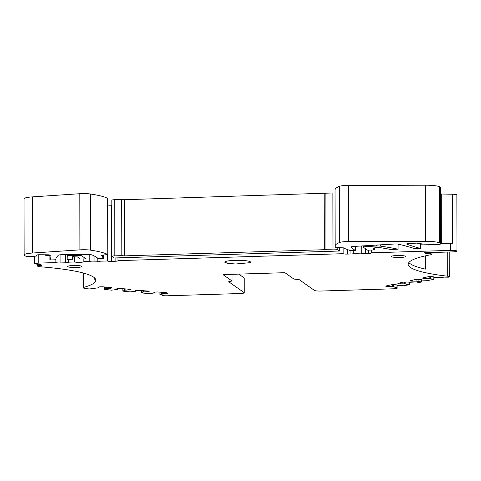 <?xml version="1.0" encoding="UTF-8"?>
<svg xmlns="http://www.w3.org/2000/svg" width="481" height="481" viewBox="0 0 481 481"><rect width="100%" height="100%" fill="white"/><g stroke="black" fill="none" stroke-linecap="round" stroke-linejoin="round"><path stroke-width="0.72" d="M107.69 198.491L107.69 198.382A71.819 10.311 179.9 0 0 90.464 193.993A9.337 1.341 179.9 0 0 79.828 193.711L32.48 196.879A14.364 2.062 179.9 0 0 24.05 198.767L24.146 254.918A14.364 2.062 179.9 0 0 24.435 255.327L25.367 255.982A5.387 0.776 179.9 0 0 31.716 256.577L36.46 256.042L36.905 254.96L38.39 254.762L47.312 254.798A3.589 0.517 179.9 0 1 50.776 255.291A287.283 41.234 179.9 0 1 50.908 256.529A287.283 41.234 179.9 0 1 49.916 259.962L49.904 254.972M107.75 204.99A3.589 0.517 179.9 0 0 111.52 205.219L111.616 261.369A3.589 0.517 179.9 0 1 107.473 261.027A107.732 15.464 179.9 0 1 107.365 260.973L107.353 254.738M111.839 205.207L111.52 205.219M335.047 192.995A3.589 0.517 179.9 0 0 332.894 192.965L124.284 199.723L114.706 199.699A3.589 0.517 179.9 0 0 111.832 200.21L111.929 256.361A3.589 0.517 179.9 0 0 112.001 256.463L114.147 257.978L339.37 251.022L339.364 247.685M406.86 243.813L406.86 244.186A3.589 0.517 179.9 0 1 406.619 243.999A3.589 0.517 179.9 0 1 407.353 243.687A2.152 0.307 179.9 0 1 408.056 243.602L416.841 243.115L423.202 244.101L436.423 244.607A5.387 0.776 179.9 0 0 440.734 243.843L440.638 187.692A5.387 0.776 179.9 0 0 440.53 187.536L439.526 186.832A14.364 2.062 179.9 0 0 425.348 185.203L348.256 185.413A9.337 1.341 179.9 0 0 339.574 186.303A71.819 10.311 179.9 0 0 335.041 189.917L335.137 246.068A71.819 10.311 179.9 0 0 335.828 247.487L344.017 247.883L345.238 248.737A107.732 15.464 179.9 0 1 350.15 250.691L355.477 250.523L355.471 246.338M425.553 252.729L425.559 253.517L424.482 252.759L452.639 251.888A5.387 0.776 179.9 0 0 456.95 251.124L456.854 194.973A5.387 0.776 179.9 0 0 452.32 194.222L440.65 194.005M141.709 292.965L149.495 293.608L154.611 292.935L153.776 292.346L155.116 292.057L158.099 291.961L167.081 292.803L167.689 293.23L162.247 293.65L159.975 294.588L164.045 295.051L162.548 295.454L163.336 295.671A5.387 0.776 179.9 0 0 166.691 295.797A5.387 0.776 179.9 0 0 167.43 295.779L239.923 293.542A5.387 0.776 179.9 0 0 244.24 292.779A5.387 0.776 179.9 0 0 244.132 292.622L228.679 281.74L232.034 280.994L232.022 274.326M101.347 255.291L107.786 254.533A71.819 10.311 179.9 0 0 90.566 250.144A9.337 1.341 179.9 0 0 79.93 249.861L32.576 253.024A14.364 2.062 179.9 0 0 24.146 254.918M102.555 255.11L102.561 256.229A107.732 15.464 179.9 0 0 102.555 256.415A107.732 15.464 179.9 0 0 103.367 258.309L98.04 258.471A168.981 24.254 179.9 0 0 92.202 254.978A3.589 0.517 179.9 0 0 88.732 254.629L61.941 254.726A3.589 0.517 179.9 0 0 58.435 255.17A257.395 36.947 179.9 0 0 55.598 259.782L49.916 259.962M101.347 255.375L102.561 256.229M103.361 255.05L103.367 258.309M115.127 257.948L115.133 261.261L111.616 261.369M115.133 261.261A3.589 0.517 179.9 0 0 118.007 260.75A3.589 0.517 179.9 0 0 117.935 260.648L117.935 257.858M121.747 199.483L121.843 255.633L114.809 255.85A3.589 0.517 179.9 0 0 111.929 256.361M124.284 199.723L124.387 255.874L121.843 255.633M324.17 193.548L324.266 249.699L124.387 255.874M325.853 193.182L325.95 249.332L324.266 249.699M337.223 247.667L337.223 249.513A3.589 0.517 179.9 0 0 332.99 249.116L325.95 249.332M337.223 249.513L339.37 251.022M343.151 247.733L343.157 253.691A3.589 0.517 179.9 0 0 347.39 254.088L350.914 253.98A3.589 0.517 179.9 0 0 353.788 253.469A3.589 0.517 179.9 0 0 353.769 253.421A107.732 15.464 179.9 0 0 353.733 253.367L361.075 253.138A168.981 24.254 179.9 0 0 361.273 253.216A3.589 0.517 179.9 0 0 365.356 253.535L368.506 253.439A3.589 0.517 179.9 0 0 371.386 252.928A3.589 0.517 179.9 0 0 371.314 252.826L450.481 250.379L450.469 243.272L440.734 243.572M353.727 250.577L353.733 253.367M439.526 186.832L439.628 242.983A14.364 2.062 179.9 0 0 425.451 241.354L348.352 241.564A9.337 1.341 179.9 0 0 339.67 242.454A71.819 10.311 179.9 0 0 335.137 246.068M439.628 242.983L440.626 243.687A5.387 0.776 179.9 0 1 440.734 243.843M420.647 243.849L420.653 248.515L415.043 248.683A543.037 77.946 179.9 0 0 398.887 244.228A3.589 0.517 179.9 0 0 394.408 244.005L353.559 246.452A3.589 0.517 179.9 0 0 351.31 246.933A3.589 0.517 179.9 0 0 351.328 246.981A168.981 24.254 179.9 0 0 355.477 250.523M406.86 244.186A287.283 41.234 179.9 0 0 420.653 248.515M441.269 193.981L441.354 243.025L440.734 243.043M452.32 194.222L452.405 243.26L441.354 243.025M456.95 251.124A5.387 0.776 179.9 0 0 452.417 250.373A5.387 0.776 179.9 0 0 450.481 250.379M396.939 285.137L396.981 287.391L392.31 286.544L386.183 286.484L385.576 286.057L391.522 284.758L394.51 284.662L396.53 284.854L397.366 285.437L403.884 285.756L409.271 284.704L404.599 283.856L398.472 283.796L397.871 283.369L403.818 282.07L406.8 281.98L408.826 282.167L409.656 282.756L416.173 283.068L421.566 282.022L416.895 281.175L410.768 281.114L410.161 280.682L416.107 279.383L419.095 279.293L421.115 279.479L421.951 280.068L428.469 280.381L433.856 279.335L429.19 278.487L423.064 278.427L422.456 278L428.403 276.701L431.391 276.605L433.411 276.797L434.241 277.381L440.758 277.699L444.047 277.11L448.334 277.2A5.387 0.776 179.9 0 0 449.26 276.767A5.387 0.776 179.9 0 0 447.312 276.178A108.087 15.512 179.9 0 1 408.165 264.297A108.087 15.512 179.9 0 1 430.886 254.738A5.387 0.776 179.9 0 0 432.016 254.263A5.387 0.776 179.9 0 0 425.559 253.517M425.36 255.868L425.384 269.113A108.087 15.512 179.9 0 1 408.874 262.518M396.981 287.391L394.48 287.939L396.807 288.462A5.387 0.776 179.9 0 1 394.077 288.774A5.387 0.776 179.9 0 1 393.356 288.804L320.863 291.041A5.387 0.776 179.9 0 1 314.508 290.452L299.062 279.563L293.969 279.082L284.902 272.691L222.968 274.603L232.034 280.994M141.408 290.404L141.414 292.857L143.681 291.913L149.128 291.498L148.521 291.071L136.55 290.326L135.215 290.614L136.045 291.203L130.092 291.883L122.847 291.119L125.12 290.181L130.561 289.766L129.954 289.334L120.971 288.498L117.989 288.588L116.649 288.883L117.484 289.472L111.526 290.151L104.287 289.388L106.554 288.45L112.001 288.029L111.394 287.602L102.411 286.766L99.423 286.856L98.088 287.151L98.924 287.74L93.807 288.414L89.195 288.065L85.522 288.408A5.387 0.776 179.9 0 1 83.063 287.758A5.387 0.776 179.9 0 1 83.664 287.404A108.087 15.512 179.9 0 0 95.791 280.243A108.087 15.512 179.9 0 0 40.422 266.793A5.387 0.776 179.9 0 1 37.662 266.125A5.387 0.776 179.9 0 1 41.979 265.362L40.903 264.604L34.446 263.859L38.757 263.095L55.874 262.566L55.868 258.79M94.198 277.591L94.198 279.341A108.087 15.512 179.9 0 0 95.076 278.463M49.91 255.639L45.082 255.79A3.589 0.517 179.9 0 0 47.92 255.351A287.283 41.234 179.9 0 0 48.431 254.828M360.997 246.007A168.981 24.254 179.9 0 0 361.063 246.031L361.075 253.138M371.308 250.036L371.314 252.826M398.07 244.083L398.076 249.212A143.639 20.617 179.9 0 0 380.273 246.104A3.589 0.517 179.9 0 0 376.37 245.995L365.542 246.645A3.589 0.517 179.9 0 0 363.299 247.126A3.589 0.517 179.9 0 0 363.371 247.228L367.52 250.15L374.561 249.934L374.561 248.924M65.5 254.714L65.512 262.794L60.107 262.957A3.589 0.517 179.9 0 1 55.874 262.566M65.512 262.794A3.589 0.517 179.9 0 0 68.392 262.283A3.589 0.517 179.9 0 0 68.38 262.241A359.103 51.545 179.9 0 1 68.344 262.181L74.639 261.983A4.9 0.703 179.9 0 0 79.918 262.331A4.9 0.703 179.9 0 0 83.82 261.7L89.785 261.514A3.589 0.517 179.9 0 0 94.017 261.911L97.168 261.814A3.589 0.517 179.9 0 0 100.048 261.303A3.589 0.517 179.9 0 0 100.042 261.279A168.981 24.254 179.9 0 0 100.018 261.201L107.365 260.973M68.338 259.391L68.344 262.181M81.848 254.653L81.848 255.922A3.589 0.517 179.9 0 0 78.319 255.519L70.996 255.531A3.589 0.517 179.9 0 0 67.418 256.036A359.103 51.545 179.9 0 0 67.16 258.008A359.103 51.545 179.9 0 0 67.298 259.421L72.986 259.247L73.028 256.65M81.848 255.922L85.997 258.844L85.991 254.635M89.773 254.647L89.785 261.514M100.012 258.411L100.018 261.201M423.334 244.107L420.647 244.192M401.094 244.793L398.07 244.889M398.07 244.757A3.589 0.517 179.9 0 0 398.809 244.444A3.589 0.517 179.9 0 0 398.418 244.21A107.732 15.464 179.9 0 0 398.07 244.114M398.076 249.212L390.494 249.441A107.732 15.464 179.9 0 0 381.956 247.931A5.387 0.776 179.9 0 0 373.003 248.172A4.311 0.619 179.9 0 1 374.897 248.683A4.311 0.619 179.9 0 1 373.442 249.152L374.561 249.934M225.276 261.634L224.699 262.181L227.832 263.384L235.702 263.997L249.982 262.686A12.927 1.858 179.9 0 0 250.553 262.139A12.927 1.858 179.9 0 0 239.556 260.323A12.927 1.858 179.9 0 0 225.276 261.634M104.581 289.502L104.281 286.941M123.148 291.233L122.847 288.672L122.823 291.149M343.157 253.691L117.935 260.648M391.594 256.71A7.113 1.022 179.9 0 0 399.272 257.509A7.113 1.022 179.9 0 0 405.669 256.481A7.113 1.022 179.9 0 0 405.531 256.277A7.113 1.022 179.9 0 0 397.847 255.477A7.113 1.022 179.9 0 0 391.45 256.505A7.113 1.022 179.9 0 0 391.594 256.71M67.839 266.708A7.113 1.022 179.9 0 0 75.517 267.508A7.113 1.022 179.9 0 0 81.914 266.48A7.113 1.022 179.9 0 0 81.776 266.276A7.113 1.022 179.9 0 0 74.092 265.476A7.113 1.022 179.9 0 0 67.695 266.504A7.113 1.022 179.9 0 0 67.839 266.708M238.768 274.116L244.101 277.874A5.387 0.776 -0.1 0 1 244.21 278.03L244.24 292.779M361.063 246.031L360.004 246.068M452.405 243.26A5.387 0.776 179.9 0 0 450.469 243.272M74.639 261.983L74.627 256.794M85.997 258.844L80.363 259.018L77.357 256.896A4.666 0.667 179.9 0 1 75.096 256.83A4.666 0.667 179.9 0 1 73.359 256.613A2.621 0.379 179.9 0 0 72.403 256.758A2.621 0.379 179.9 0 0 72.102 256.932L72.986 259.247M83.82 261.7L83.814 258.91M98.924 287.74L98.918 286.971M110.66 288.323L110.66 287.536M106.554 288.45L106.554 287.151M105.766 288.624L105.76 287.079M117.484 289.472L117.484 288.702M129.227 290.055L129.221 289.267M125.12 290.181L125.114 288.883M124.326 290.356L124.32 288.81M136.045 291.203L136.045 290.434M147.787 291.787L147.787 290.999M143.681 291.913L143.681 290.614M142.887 292.087L142.887 290.542M154.611 292.935L154.611 292.165M166.354 293.524L166.348 292.731M162.247 293.65L162.241 292.352M161.454 293.819L161.448 292.274M393.506 286.658L393.506 284.692M392.31 286.544L392.304 284.734M388.203 286.67L388.203 285.48M386.183 286.484L386.183 285.924M405.802 283.97L405.796 282.01M404.599 283.856L404.599 282.046M400.499 283.988L400.493 282.798M398.472 283.796L398.472 283.237M418.091 281.283L418.091 279.323M416.895 281.175L416.889 279.359M412.788 281.301L412.788 280.11M410.768 281.114L410.768 280.549M430.387 278.601L430.381 276.635M429.19 278.487L429.184 276.677M425.084 278.613L425.078 277.423M423.064 278.427L423.058 277.868M32.48 196.879L32.576 253.024M79.828 193.711L79.93 249.861M90.464 193.993L90.566 250.144M107.69 198.382L107.786 254.533M107.461 254.726L107.473 261.027M114.706 199.699L114.809 255.85M332.894 192.965L332.99 249.116M347.384 249.489L347.39 254.088M350.908 250.667L350.914 253.98M339.574 186.303L339.67 242.454M348.256 185.413L348.352 241.564M425.348 185.203L425.451 241.354M440.53 187.536L440.626 243.687M447.27 252.056L447.312 276.178M396.29 287.542L396.29 288.107M162.843 294.943L162.849 295.316M83.64 273.118L83.664 287.404M38.745 254.768L38.757 263.095M45.082 254.786L45.082 255.79M47.92 254.804L47.92 255.351M361.261 245.989L361.273 253.216M365.344 248.617L365.356 253.535M368.5 250.12L368.506 253.439M365.542 245.731L365.542 246.645M376.37 245.088L376.37 245.995M380.273 244.853L380.273 246.104M60.095 254.804L60.107 262.957M67.412 254.708L67.418 256.036M70.99 254.689L70.996 255.531M78.319 254.665L78.319 255.519M94.011 255.844L94.017 261.911M97.162 257.768L97.168 261.814M244.132 292.622L244.101 277.874M433.814 277.08L433.82 279.214M421.524 279.768L421.524 281.902M409.229 282.455L409.235 284.584M159.975 292.135L159.975 294.588M107.738 198.437L107.834 254.587M432.01 252.525L432.016 254.263M449.218 251.996L449.26 276.767M397.096 285.251L397.096 288.317M162.548 294.913L162.548 295.454M83.039 272.955L83.063 287.758M37.662 264.562L37.662 266.125M34.434 256.475L34.446 263.859M363.299 245.869L363.299 247.126M67.154 254.708L67.16 258.008M374.897 247.835L374.897 248.683M433.97 277.194L433.976 279.281M421.681 279.876L421.681 281.962M409.385 282.563L409.391 284.65M104.257 286.935L104.263 289.418M159.945 292.135L159.951 294.612M141.384 290.404L141.39 292.881"/></g></svg>
